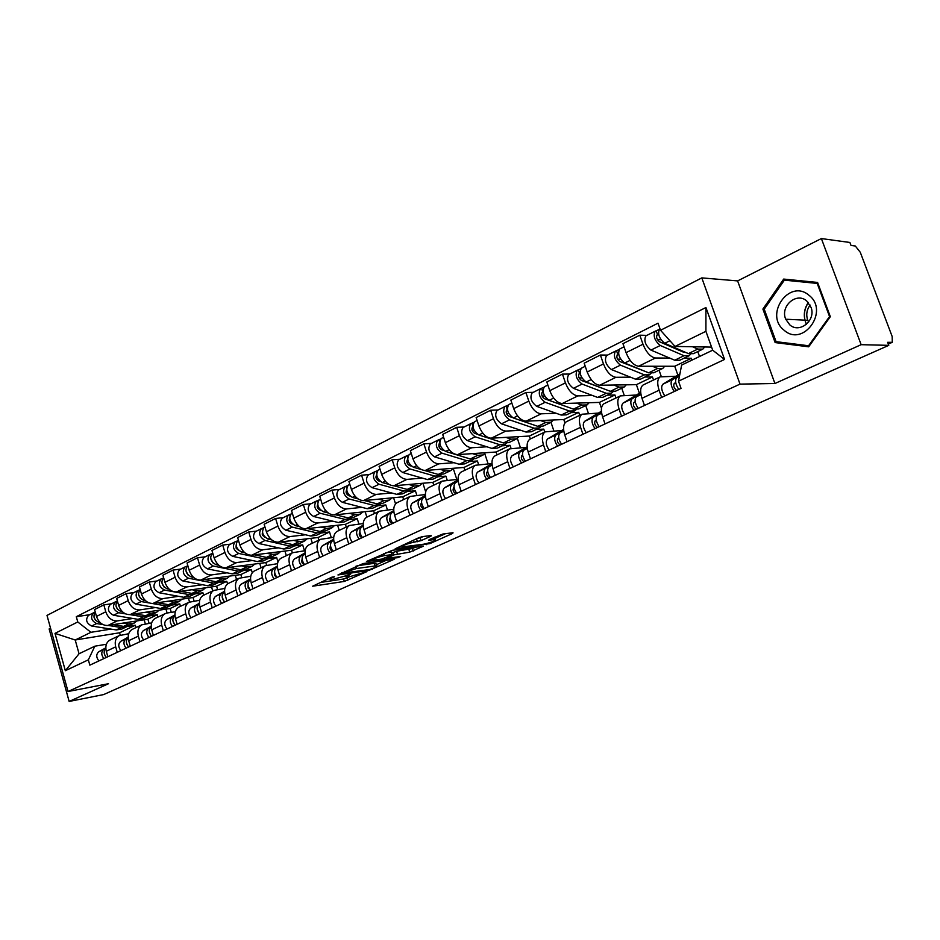 <?xml version="1.0" encoding="UTF-8"?>
<svg xmlns="http://www.w3.org/2000/svg" width="940" height="940" viewBox="0 0 940 940"><rect width="100%" height="100%" fill="white"/><g stroke="black" fill="none" stroke-linecap="round" stroke-linejoin="round"><path stroke-width="1.41" d="M331.832 577.207L332.031 577.865L334.487 576.749L332.02 577.113L312.632 586.207L344.322 581.437L366.906 571.614L348.023 577.195L346.261 577.301L350.714 573.976L345.803 575.821L346.061 576.667M430.955 536.176L431.213 535.506L422.518 536.611L418.805 537.727L395.176 548.807L429.921 543.59L452.704 533.391L453.01 532.721L442.834 534.026L429.333 539.56L428.628 540.23L435.373 539.478C435.302 540.841 431.472 542.404 423.881 544.166L402.39 546.927C402.414 545.541 406.291 543.955 414.035 542.18L421.085 540.629L430.955 536.176L430.767 535.565M332.031 577.865L330.116 579.721L331.961 579.604L345.803 575.821M740.015 384.119L774.924 383.508L861.146 344.674L888.77 345.356L103.612 694.59L69.149 701.44L108.523 683.709L68.032 691.511L740.015 384.119L701.804 277.887L47 615.406L68.032 691.511M363.11 563.553L337.954 574.963L368.938 570.404L394.459 559.159L363.11 563.553M366.459 561.486L392.332 550.299L423.482 546.14L409.734 552.121L393.848 554.894L386.939 558.337L400.628 556.492L397.69 557.667L366.459 561.486M861.146 344.674L821.372 238.56L849.901 242.473L851.017 245.434L855.306 246.01L860.276 252.273L892.166 336.497L892.295 342.313L887.619 342.313L888.77 345.356M50.549 628.249L49.139 628.954L69.149 701.44M821.372 238.56L737.618 280.907L701.804 277.887M110.403 639.846L109.757 640.152C106.279 642.42 105.127 646.133 106.302 651.279L107.83 656.731M132.893 618.485L117.242 620.917C111.919 621.082 108.1 618.05 105.785 611.799L96.491 616.428C98.782 622.644 102.589 625.652 107.912 625.476L147.897 619.19L149.084 623.302M96.491 616.428L94.552 609.555L103.835 604.89L111.578 603.774M117.242 652.325L115.691 646.837C114.516 641.668 115.655 637.943 119.121 635.663L128.698 633.725M165.992 609.132L167.108 613.009L175.322 611.74M105.785 611.799L103.835 604.89M157.932 617.098L157.238 614.701L148.978 615.982M132.728 629.166L132.082 629.471C128.615 631.75 127.488 635.499 128.686 640.704L130.261 646.227M133.974 592.541L126.219 593.622L116.666 598.428L118.652 605.384C120.99 611.693 124.82 614.76 130.143 614.607L170.152 608.497L171.28 612.363M139.942 641.691L138.356 636.133C137.146 630.893 138.262 627.133 141.728 624.853L151.669 622.891M188.447 598.192L189.551 601.976M155.405 607.557L139.743 609.919C134.42 610.06 130.578 606.958 128.216 600.625L126.219 593.622M180.468 606.323L179.763 603.891L171.515 605.125M155.711 618.168L155.065 618.473C151.61 620.752 150.506 624.536 151.739 629.812L153.349 635.417M157.027 580.979L149.272 582.024L139.437 586.971L141.458 594.021C143.844 600.413 147.698 603.55 153.032 603.433L193.041 597.511L194.098 601.095M163.325 630.74L161.704 625.112C160.446 619.812 161.551 616.005 164.993 613.726L167.097 613.009M211.535 586.924L212.71 590.896M178.588 596.312L162.925 598.604C157.591 598.71 153.725 595.537 151.317 589.121L149.272 582.024M203.651 595.231L202.922 592.764L194.709 593.962M179.376 606.841L178.741 607.146C175.298 609.437 174.206 613.256 175.486 618.602L177.131 624.277M180.774 569.076L173.019 570.075L162.89 575.174L164.958 582.318C167.391 588.804 171.268 592 176.603 591.918L216.6 586.207L217.563 589.474M187.412 619.472L185.744 613.761C184.451 608.38 185.533 604.549 188.964 602.258L199.703 600.249M235.294 575.327L236.539 579.498M202.453 584.739L186.79 586.936C181.455 587.006 177.566 583.787 175.11 577.266L173.019 570.075M227.539 583.928L226.775 581.32L218.562 582.471M203.768 595.173L203.134 595.478C199.703 597.769 198.645 601.635 199.95 607.052L201.642 612.809M205.237 556.809L197.494 557.761L187.048 563.013L189.175 570.263C191.643 576.843 195.543 580.097 200.89 580.051L240.84 574.563L241.721 577.501M212.229 607.851L210.525 602.058C209.197 596.606 210.255 592.729 213.674 590.438L224.836 588.428M259.745 563.377L261.073 567.76M227.045 572.812L211.383 574.928C206.048 574.951 202.124 571.661 199.633 565.058L197.494 557.761M252.273 572.73L251.321 569.534L243.108 570.639M228.902 583.153L228.267 583.458C224.86 585.749 223.826 589.639 225.177 595.138L226.904 600.977M230.464 544.154L222.721 545.059L211.947 550.476L214.132 557.831C216.647 564.505 220.583 567.831 225.917 567.831L265.82 562.578L266.608 565.187M237.832 595.866L236.081 589.991C234.718 584.457 235.729 580.544 239.136 578.253L250.757 576.232M284.926 551.052L286.336 555.681M252.378 560.522L236.739 562.543C231.405 562.531 227.457 559.171 224.918 552.462L222.721 545.059M277.982 561.92L276.607 557.397L268.394 558.454M254.834 570.745L254.2 571.05C250.804 573.353 249.805 577.278 251.192 582.859L252.966 588.781M256.479 531.124L248.736 531.97L237.632 537.562L239.864 545.012C242.438 551.78 246.386 555.188 251.72 555.223L291.541 550.217L292.34 552.802M264.234 583.493L262.448 577.536C261.038 571.931 262.025 567.983 265.409 565.692L277.523 563.671M310.858 538.35L312.362 543.226M278.499 547.844L262.883 549.771C257.548 549.712 253.589 546.281 250.992 539.466L248.736 531.97M304.478 550.793L302.668 544.883L294.467 545.893M281.577 557.961L280.942 558.254C277.57 560.557 276.607 564.529 278.04 570.181L279.85 576.185M283.316 517.658L275.596 518.457L264.128 524.226L266.42 531.793C269.04 538.655 273.023 542.133 278.346 542.216L318.072 537.492L318.872 540.112M291.494 570.733L289.661 564.693C288.204 559.006 289.156 555.011 292.516 552.72L305.159 550.699M337.589 525.237L339.199 530.395M305.453 534.778L289.873 536.587C284.538 536.493 280.555 532.98 277.911 526.071L275.596 518.457M331.279 537.621L329.541 531.981L321.363 532.933M309.19 544.754L308.555 545.047C305.206 547.339 304.278 551.357 305.759 557.091L307.627 563.189M311.022 503.77L303.326 504.498L291.482 510.455L293.832 518.14C296.511 525.107 300.506 528.668 305.829 528.785L345.415 524.356L346.249 527.011M319.647 557.561L317.755 551.428C316.251 545.658 317.18 541.628 320.505 539.325L333.7 537.327M365.155 511.689L366.859 517.153M333.265 521.289L317.72 522.981C312.409 522.828 308.402 519.244 305.7 512.23L303.326 504.498M358.916 524.003L357.247 518.68L349.116 519.562M337.695 531.112L337.072 531.405C333.759 533.697 332.866 537.751 334.393 543.567L336.309 549.759M339.634 489.423L331.973 490.081L319.741 496.238L322.15 504.028C324.876 511.113 328.894 514.744 334.205 514.932L373.638 510.808L374.496 513.51M348.728 543.943L346.789 537.715C345.238 531.864 346.12 527.787 349.421 525.495L363.216 523.521M393.578 497.707L395.564 503.946M361.982 507.353L346.496 508.928C341.197 508.728 337.166 505.062 334.405 497.93L331.973 490.081M387.433 509.927L385.858 504.945L377.751 505.767M367.164 517.012L366.541 517.306C363.263 519.597 362.405 523.686 363.98 529.596L365.954 535.882M369.209 474.594L361.571 475.182L348.928 481.55L351.407 489.458C354.192 496.661 358.234 500.374 363.533 500.609L402.778 496.825L403.648 499.563M378.797 529.866L376.799 523.545C375.201 517.599 376.035 513.487 379.314 511.207L393.743 509.257M422.906 483.242L425.667 491.843M391.651 492.971L376.235 494.393C370.947 494.146 366.894 490.398 364.086 483.148L361.571 475.182M416.855 495.345L415.386 490.762L407.326 491.514M397.62 502.442L397.009 502.736C393.766 505.015 392.955 509.151 394.589 515.144L396.61 521.524M399.782 459.261L392.191 459.778L379.114 466.358L381.663 474.395C384.507 481.703 388.572 485.51 393.848 485.792L432.858 482.373L433.763 485.157M409.899 515.296L407.843 508.881C406.197 502.853 406.985 498.694 410.216 496.414L425.338 494.522M453.209 468.332L456.805 479.412M422.319 478.096L406.985 479.377C401.721 479.059 397.644 475.229 394.777 467.862L392.191 459.778M447.228 480.246L445.889 476.122L437.887 476.791M429.134 487.366L428.534 487.66C425.327 489.928 424.563 494.111 426.243 500.197L428.323 506.672M431.425 443.398L423.881 443.833L410.345 450.648L412.954 458.802C415.868 466.24 419.957 470.129 425.197 470.482L463.961 467.45L464.877 470.27M442.082 500.233L439.979 493.712C438.263 487.59 439.004 483.383 442.2 481.115L458.074 479.294M484.77 453.679L488.119 463.855M454.032 462.715L438.792 463.843C433.563 463.455 429.474 459.531 426.525 452.046L423.881 443.833M478.601 464.583L477.426 460.976L469.483 461.564M461.752 471.763L461.152 472.045C457.991 474.312 457.287 478.531 459.026 484.711L461.176 491.291M464.172 426.983L456.687 427.324L442.67 434.386L445.36 442.67C448.333 450.225 452.434 454.208 457.651 454.631L496.109 452.011L497.048 454.878M475.417 484.629L473.255 478.002C471.481 471.774 472.162 467.544 475.311 465.277L491.984 463.549M517.341 438.369L520.455 447.71M486.849 446.794L471.727 447.745C466.522 447.311 462.421 443.281 459.413 435.666L456.687 427.324M511.043 448.356L510.032 445.325L502.16 445.819M495.533 455.595L494.945 455.888C491.843 458.132 491.185 462.398 492.995 468.672L495.192 475.37M498.094 409.969L490.668 410.228L476.145 417.536L478.918 425.949C481.962 433.634 486.074 437.723 491.256 438.204L529.361 436.043L530.336 438.957M509.962 468.449L507.729 461.716C505.896 455.395 506.519 451.118 509.609 448.873L526.306 447.322M550.981 422.319L553.883 430.931M520.842 430.309L505.838 431.084C500.679 430.567 496.555 426.443 493.477 418.7L490.668 410.228M544.765 432.048L543.778 429.122L535.988 429.521M530.548 438.851L529.972 439.133C526.917 441.365 526.33 445.678 528.198 452.046L530.466 458.849M533.25 392.344L525.907 392.497L510.843 400.076L513.698 408.63C516.812 416.444 520.948 420.638 526.083 421.19L563.788 419.522L564.952 422.965M545.776 451.682L543.485 444.832C541.581 438.416 542.145 434.092 545.165 431.86L561.673 430.52M585.738 405.551L588.452 413.494M556.045 413.236L541.205 413.812C536.082 413.212 531.946 408.982 528.797 401.11L525.907 392.497M579.733 415.327L578.723 412.343L571.015 412.648M566.855 421.484L566.291 421.755C563.295 423.975 562.778 428.335 564.705 434.809L567.055 441.718M569.711 374.061L562.449 374.108L546.822 381.969L549.771 390.664C552.955 398.619 557.103 402.919 562.202 403.554L599.45 402.402L601.471 408.301M582.941 434.28L580.567 427.312C578.605 420.791 579.099 416.432 582.06 414.211L598.357 413.095M621.751 388.208L624.219 395.329M592.553 395.529L577.877 395.893C572.812 395.223 568.665 390.876 565.434 382.862L562.449 374.108M615.959 397.996L614.925 394.964L607.322 395.164M604.538 403.46L603.974 403.73C601.06 405.927 600.601 410.322 602.611 416.913L605.031 423.94M607.557 355.085L600.39 355.014L584.163 363.181L587.195 372.017C590.473 380.113 594.632 384.531 599.673 385.247L636.404 384.66L639.388 393.214M621.54 416.209L619.084 409.135C617.051 402.496 617.462 398.09 620.353 395.893L636.404 395.012M659.069 370.231L661.255 376.447M630.434 377.163L615.947 377.304C610.93 376.529 606.77 372.076 603.468 363.921L600.39 355.014M653.523 380.019L652.442 376.952L644.957 377.022M643.665 384.742L643.113 385.001C640.281 387.186 639.905 391.628 641.985 398.313L644.476 405.469M646.849 335.38L639.799 335.18L622.95 343.664L626.075 352.653C629.436 360.901 633.595 365.425 638.577 366.248L674.732 366.259L677.846 375.072M661.631 397.444L659.105 390.229C656.99 383.497 657.33 379.031 660.127 376.858L675.907 376.247M697.774 351.584L699.525 356.495M669.75 358.093L655.486 357.987C650.539 357.13 646.368 352.547 642.984 344.24L639.799 335.18M692.028 360.09L691.37 358.257L684.014 358.211M691.37 358.257L674.732 366.259M652.442 376.952L636.404 384.66M614.925 394.964L599.45 402.402M578.723 412.343L563.788 419.522M543.778 429.122L529.361 436.043M510.032 445.325L496.109 452.011M477.426 460.976L463.961 467.45M445.889 476.122L432.858 482.373M415.386 490.762L402.778 496.825M385.858 504.945L373.638 510.808M357.247 518.68L345.415 524.356M329.541 531.981L318.072 537.492M302.668 544.883L291.541 550.217M276.607 557.397L265.82 562.578M251.321 569.534L240.84 574.563M226.775 581.32L216.6 586.207M202.922 592.764L193.041 597.511M179.763 603.891L170.152 608.497M157.238 614.701L147.897 619.19M111.002 629.107L90.945 632.303L75.212 639.999L79.054 653.758L94.846 646.191L106.396 644.252M136.018 627.591L135.337 625.218L127.053 626.534M135.337 625.218L119.58 632.784L75.212 639.999L55.002 633.372L77.773 621.963L90.945 632.303M119.58 632.784L120.261 635.182M94.846 646.191L88.348 659.833L65.33 670.702L55.002 633.372M660.514 330.257L705.928 307.521L724.564 359.433L678.504 381.182L681.629 365.072L712.684 350.197L705.917 331.315L675.038 346.425L660.514 330.257L658.024 323.184L76.293 616.699L77.773 621.963M88.348 659.833L89.84 665.156L681.03 388.349L678.504 381.182M774.924 383.508L737.618 280.907M817.577 282.435L783.69 279.074L762.892 309.06L775.136 342.571L808.67 346.813L830.337 316.674L817.577 282.435M675.038 346.425L711.568 347.107M144.149 619.777L145.336 623.902M89.817 614.678L76.293 616.699M65.33 670.702L79.054 653.758M712.684 350.197L724.564 359.433M705.917 331.315L705.928 307.521M789.952 279.697L789.341 280.59M781.305 342.313L809.105 346.214M781.457 342.724L775.136 342.571M764.255 309.143L762.892 309.06M320.105 582.53L343.57 578.993L349.01 577.043M376.364 564.752L386.352 560.264M342.442 573.141L369.596 569.558L374.637 567.643C376.999 566.562 377.68 565.915 376.681 565.739L356.471 568.512L342.442 573.141L342.242 572.484M376.094 563.883L374.238 563.33L375.025 565.833M356.977 565.786L374.238 563.33M415.445 547.186L412.472 548.525L413.271 551.052M391.616 552.99L396.621 551.263L412.472 548.525M384.413 555.611C376.846 557.35 373.051 558.889 373.004 560.216L381.628 559.124L391.451 555.223L392.109 554.588L384.413 555.611L383.79 553.625M391.381 552.262L391.616 554.624M385.717 552.744L390.805 552.062M415.398 539.278L423.705 536.458M435.02 538.385L445.49 533.685M133.527 623.432L129.262 625.488L123.622 626.381L113.035 624.665M136.817 620.929L134.314 623.056L128.674 623.948L123.269 623.056M100.133 622.574L99.006 622.398C93.988 619.977 92.743 616.546 95.257 612.081M95.551 620.294L94 617.216M127.64 626.158L121.26 627.52L108.218 625.429M126.113 627.004L121.894 629.036L116.255 629.941L91.65 626.016C86.28 623.185 85.246 619.625 88.525 615.324L88.877 615.148M102.895 624.571L96.632 623.561C91.262 620.706 90.217 617.134 93.495 612.833L95.093 612.234M104.293 653.782L105.715 656.802M105.821 648.236L103.882 649.305C101.073 651.773 101.085 654.863 103.905 658.564M105.809 647.825L98.865 651.69C96.056 654.158 96.056 657.236 98.865 660.926M105.821 648.471C103.471 651.067 103.623 654.064 106.29 657.448M155.793 612.704L151.375 614.831L145.735 615.7L134.96 613.879M159.072 610.189L156.569 612.328L150.929 613.197L145.512 612.269M122.47 611.752L121.049 611.517C115.925 608.932 114.704 605.407 117.383 600.942M117.712 609.519L115.961 606.053M149.719 615.512L143.303 616.875L129.978 614.631M148.156 616.382L143.797 618.485L138.156 619.366L113.481 615.242C108.088 612.34 107.031 608.732 110.297 604.408L110.638 604.244M125.596 613.891L118.616 612.716C113.211 609.802 112.142 606.183 115.409 601.847L117.077 601.212M178.694 601.67L174.135 603.868L168.495 604.714L157.52 602.763M181.961 599.144L179.47 601.295L173.829 602.129L168.401 601.154M145.477 600.625L143.738 600.319C138.486 597.558 137.299 593.939 140.154 589.486M140.507 598.416L138.579 594.585M172.431 604.561L165.981 605.924L152.245 603.504M170.833 605.454L166.321 607.628L160.693 608.486L135.959 604.161C130.542 601.189 129.45 597.535 132.693 593.187L133.034 593.011M149.119 602.951L141.235 601.553C135.806 598.569 134.714 594.903 137.957 590.543L139.696 589.874M784.136 330.257C803.254 347.647 829.773 310.799 808.882 295.195C789.236 278.299 763.856 314.959 784.136 330.257M789.776 324.864C799.447 333.759 815.908 320.669 811.173 307.591L806.696 300.906C796.415 291.752 779.953 306.358 785.734 319.224L789.776 324.864M784.371 280.144L817.201 283.422L829.55 316.569L808.576 345.755L776.087 341.655L764.22 309.19L784.371 280.144L817.941 283.422M817.965 283.481L817.201 283.422M830.302 316.615L829.55 316.569M809.422 345.779L808.576 345.755M810.116 305.065C806.673 309.801 805.886 314.877 807.777 320.293L808.6 322.032M126.501 643.089L128.11 646.532M128.181 637.602L126.031 638.8C123.234 641.28 123.258 644.405 126.101 648.177M128.169 637.179L120.861 641.256C118.064 643.736 118.088 646.849 120.919 650.598M128.192 637.825C125.69 640.399 125.807 643.465 128.557 647.025M149.354 632.103L151.152 635.934M151.211 626.651L148.826 627.991C146.041 630.482 146.088 633.642 148.955 637.473M151.199 626.205L143.503 630.517C140.718 633.008 140.753 636.157 143.62 639.976M151.222 626.874C148.567 629.4 148.649 632.55 151.481 636.286M202.264 590.308L197.541 592.588L191.913 593.399L180.738 591.331M205.519 587.782L203.04 589.932L197.412 590.743L191.96 589.721M169.177 589.18L167.108 588.793C161.727 585.832 160.564 582.13 163.619 577.689M163.959 586.96L161.88 582.8M195.814 593.281L189.316 594.656L164.524 590.062C159.072 587.006 157.955 583.282 161.175 578.899L162.996 578.194M194.18 594.209L189.516 596.454L183.876 597.288L159.095 592.74C153.643 589.709 152.538 585.996 155.758 581.613L156.099 581.449M226.54 578.617L221.652 580.967L216.024 581.754L204.638 579.534M229.783 576.079L227.316 578.241L221.687 579.016L216.224 577.947M193.617 577.395L191.184 576.913C185.697 573.776 184.557 570.004 187.742 565.586L187.742 565.586M188.118 575.139L185.873 570.674M219.878 581.684L213.357 583.047L188.517 578.229C183.042 575.092 181.902 571.32 185.086 566.914L186.989 566.162M218.221 582.624L213.38 584.962L207.752 585.749L182.924 580.99C177.449 577.877 176.309 574.117 179.505 569.711L179.846 569.534M251.556 566.562L246.48 569.005L240.863 569.758L229.254 567.384M254.775 564.024L252.32 566.197L246.703 566.938L241.228 565.81M218.82 565.257L215.988 564.682C210.489 561.462 209.314 557.631 212.464 553.19L212.464 553.19M212.992 562.942L210.619 558.207M244.67 569.722L238.114 571.085L213.251 566.033C207.752 562.825 206.577 558.995 209.726 554.553L211.723 553.766M242.966 570.697L237.961 573.106L232.333 573.882L207.47 568.876C201.983 565.68 200.819 561.873 203.98 557.444L204.321 557.267M172.913 620.823L174.863 624.994M174.934 615.383L172.29 616.863C169.529 619.366 169.588 622.562 172.49 626.451M174.922 614.913L166.815 619.46C164.042 621.963 164.101 625.147 166.991 629.025M174.899 615.63L174.899 615.63C172.126 618.132 172.196 621.34 175.099 625.229M197.189 609.226L199.292 613.702M199.374 603.762L196.472 605.395C193.722 607.91 193.805 611.141 196.73 615.101M199.362 603.28L190.832 608.074C188.071 610.589 188.153 613.808 191.079 617.756M199.151 604.126L199.151 604.126C196.401 606.641 196.495 609.884 199.421 613.843M222.204 597.288L224.449 602.058M224.578 591.777L221.393 593.575C218.656 596.101 218.773 599.379 221.722 603.398M224.554 591.272L215.577 596.336C212.839 598.862 212.945 602.129 215.895 606.136M224.589 592.024L224.155 592.27C221.417 594.797 221.535 598.075 224.496 602.105M277.324 554.154L272.071 556.68L266.466 557.397L254.623 554.859M280.519 551.604L278.099 553.778L272.483 554.482L267.007 553.296M244.846 552.767L241.568 552.062C236.046 548.76 234.836 544.871 237.961 540.406L238.29 540.23M236.504 546.904L235.846 546.986M238.654 550.37L236.21 548.314L236.14 545.353M270.215 557.397L263.635 558.76L238.737 553.448C233.214 550.159 232.016 546.281 235.141 541.816L237.221 540.994M268.476 558.407L263.294 560.91L257.678 561.638L232.791 556.386C227.268 553.12 226.082 549.254 229.207 544.789L229.548 544.624M248.019 584.986L248.066 587.994L250.31 590.026C247.361 585.89 247.22 582.577 249.934 580.039L250.581 579.674M250.569 579.428L247.091 581.39C244.376 583.928 244.506 587.241 247.49 591.342M250.545 578.887L241.087 584.234C238.372 586.772 238.501 590.073 241.474 594.151M303.902 541.346L298.462 543.966L292.857 544.648L280.778 541.922M307.075 538.796L304.666 540.97L299.073 541.652L293.586 540.406M271.719 539.889L267.947 539.043C262.401 535.659 261.167 531.711 264.257 527.222L264.587 527.046M262.894 533.908L262.096 533.99M265.127 537.41L262.425 535.154L262.46 532.122M296.546 544.695L289.943 546.058L265.033 540.476C259.487 537.104 258.265 533.168 261.344 528.679L263.517 527.81M294.784 545.74L289.403 548.326L283.798 549.019L258.888 543.508C253.354 540.159 252.132 536.235 255.222 531.746L255.562 531.57M262.8 528.95L262.589 528.268M274.644 572.319L274.574 575.398L276.877 577.583M277.382 566.667L273.599 568.817C270.908 571.367 271.061 574.716 274.08 578.887M277.359 566.103L267.407 571.755C264.704 574.293 264.868 577.642 267.877 581.801M277.406 566.938L276.536 567.431C273.846 569.969 274.01 573.33 277.03 577.513M331.315 528.139L325.675 530.853L320.094 531.5L307.744 528.574M334.464 525.577L332.079 527.763L326.497 528.398L321.022 527.093M299.507 526.623L295.184 525.601C289.614 522.135 288.357 518.14 291.388 513.604L291.729 513.44M290.143 520.49L289.203 520.596M292.458 524.038L291.846 523.885C289.461 522.593 288.721 520.784 289.637 518.481M323.713 531.582L317.086 532.945L292.175 527.093C286.606 523.627 285.349 519.632 288.392 515.108L290.671 514.192M321.915 532.663L316.334 535.354L310.74 536.012L285.83 530.219C280.273 526.776 279.027 522.793 282.071 518.281L282.411 518.116M289.884 515.531L289.637 514.721M302.139 559.265C301.2 561.615 301.916 563.436 304.302 564.74M305.065 553.495L300.964 555.846C298.286 558.395 298.474 561.791 301.529 566.045M305.042 552.908L294.572 558.877C291.894 561.427 292.07 564.811 295.113 569.041M305.089 553.778L303.996 554.412C301.329 556.962 301.517 560.357 304.572 564.611M359.62 514.497L353.757 517.317L348.2 517.917L335.58 514.779M362.723 511.947L360.373 514.133L354.815 514.721L349.339 513.346M328.248 512.958L323.301 511.736C317.72 508.164 316.428 504.11 319.412 499.563L319.753 499.387M318.284 506.66L317.191 506.766M320.693 510.244L319.835 510.021C317.356 508.575 316.639 506.707 317.697 504.416L317.638 504.474M351.736 518.058L345.098 519.421L320.188 513.264C314.606 509.715 313.326 505.661 316.322 501.114L318.695 500.151M349.903 519.186L344.122 521.97L338.553 522.581L313.643 516.495C308.073 512.958 306.781 508.928 309.789 504.38L310.13 504.216M317.861 501.713L317.555 500.726M330.528 545.799C329.447 548.138 330.152 550.029 332.631 551.475M333.665 539.889L329.212 542.451C326.568 545 326.791 548.443 329.87 552.767M333.63 539.266L322.608 545.576C319.964 548.138 320.176 551.569 323.243 555.869M333.7 540.183L332.349 540.958C329.705 543.52 329.928 546.962 333.007 551.298M388.843 500.421L382.756 503.346L377.222 503.899L364.321 500.527M391.91 497.871L389.583 500.057L384.061 500.597L378.585 499.152M358.022 498.882L352.347 497.401C346.754 493.735 345.427 489.623 348.364 485.04L348.693 484.876M347.365 492.372L346.108 492.478M349.892 496.003L348.752 495.697C346.179 494.099 345.485 492.161 346.684 489.893M380.677 504.087L374.014 505.45L349.139 498.987C343.546 495.333 342.219 491.221 345.168 486.65L347.659 485.628M378.808 505.25L372.804 508.152L367.258 508.716L342.372 502.324C336.779 498.694 335.463 494.593 338.423 490.034L338.753 489.858M346.766 487.461L346.39 486.262M359.867 531.899C358.634 534.214 359.315 536.164 361.888 537.774M363.228 525.824L358.399 528.609C355.79 531.171 356.037 534.649 359.151 539.055M363.181 525.166L351.584 531.84C348.963 534.402 349.21 537.88 352.3 542.263M363.251 526.141L361.642 527.07C359.033 529.631 359.291 533.121 362.394 537.539M419.029 485.874L412.719 488.918L407.208 489.423L394.001 485.78M422.072 483.325L419.769 485.522L414.27 486.004L408.806 484.488M388.925 484.382L382.38 482.584C376.764 478.824 375.401 474.641 378.291 470.035L378.62 469.871M377.434 477.614L376 477.731M380.089 481.292L378.644 480.904C375.965 479.118 375.307 477.12 376.658 474.9M410.58 489.658L409.405 490.515L403.895 491.021L379.055 484.229C373.45 480.469 372.087 476.298 374.978 471.704L377.586 470.623M408.665 490.868L402.426 493.876L396.915 494.393L372.064 487.672C366.459 483.947 365.108 479.788 368.01 475.194L368.339 475.029M376.658 472.785L376.2 471.328M390.206 517.54C388.819 519.808 389.465 521.829 392.145 523.615M393.789 511.278L388.572 514.298C385.999 516.859 386.281 520.396 389.419 524.884M393.743 510.585L381.522 517.635C378.938 520.208 379.22 523.733 382.345 528.198M393.825 511.607L391.921 512.711C389.36 515.273 389.642 518.81 392.779 523.31M450.248 470.834L443.68 473.995L438.216 474.441L424.575 470.494M453.233 468.285L450.977 470.482L445.513 470.916L440.049 469.319M421.144 469.495L413.436 467.262C407.819 463.397 406.409 459.143 409.241 454.525L409.558 454.361M408.548 462.363L406.926 462.48M411.356 466.111L409.558 465.594C406.856 463.737 406.186 461.693 407.549 459.484L407.666 459.425M441.471 474.735L440.249 475.652L434.785 476.098L410.005 468.954C404.376 465.1 402.978 460.859 405.81 456.241L408.548 455.113M439.521 476.004L433.046 479.13L427.559 479.588L402.767 472.526C397.15 468.696 395.764 464.466 398.607 459.848L398.924 459.695M407.608 457.686L407.02 455.877M421.59 502.712L421.473 502.782C420.074 505.038 420.732 507.095 423.435 508.963M425.409 496.226L419.781 499.493C417.254 502.066 417.572 505.649 420.744 510.22M425.362 495.486L412.484 502.959C409.946 505.532 410.251 509.092 413.412 513.651M425.456 496.567L423.247 497.848C420.721 500.421 421.049 504.005 424.222 508.599M482.526 455.289L475.699 458.567L470.27 458.967L445.584 451.412C439.944 447.428 438.51 443.104 441.26 438.463L441.577 438.298M485.463 452.739L483.242 454.937L477.826 455.312L472.385 453.62M440.766 446.606L438.945 446.712M443.751 450.424L441.541 449.743C438.839 447.839 438.146 445.772 439.474 443.539L439.755 443.422M473.431 459.308L472.162 460.283L466.734 460.671L442.023 453.162C436.395 449.191 434.962 444.879 437.711 440.237L440.578 439.051M471.434 460.623L464.701 463.878L459.261 464.278L434.538 456.852C428.91 452.916 427.477 448.615 430.262 443.986L430.579 443.821M439.662 442.176L438.91 439.885M454.067 487.366L453.797 487.519C452.434 489.799 453.103 491.89 455.818 493.805M458.156 480.634L452.081 484.182C449.602 486.755 449.954 490.375 453.151 495.051M458.086 479.846L444.538 487.754C442.035 490.339 442.376 493.947 445.572 498.599M458.191 480.998L455.677 482.478C453.186 485.052 453.55 488.683 456.758 493.359M515.931 439.191L508.834 442.611L503.452 442.94L478.86 434.985C473.22 430.884 471.739 426.502 474.418 421.837L474.735 421.684M518.821 436.642L516.648 438.851L511.278 439.156L505.849 437.382M474.136 430.297L472.091 430.403M477.367 434.221L474.653 433.34C471.951 431.378 471.245 429.274 472.538 427.042L472.996 426.889M506.484 443.328L505.168 444.373L499.786 444.714L475.182 436.806C469.542 432.717 468.061 428.346 470.752 423.681L473.748 422.424M504.451 444.714L497.448 448.098L492.055 448.439L467.427 440.625C461.787 436.571 460.318 432.212 463.021 427.547L463.338 427.395M472.926 426.337L471.939 423.329M487.719 471.457L487.272 471.716C485.945 474.007 486.638 476.134 489.352 478.096M492.066 464.478L485.534 468.32C483.089 470.893 483.489 474.571 486.72 479.329M491.996 463.643L477.708 472.021C475.252 474.606 475.64 478.26 478.871 483.007M492.113 464.865L489.247 466.557C486.814 469.13 487.214 472.808 490.457 477.579M550.535 422.518L543.144 426.079L537.821 426.337L513.346 417.971C507.706 413.753 506.178 409.299 508.775 404.611L509.092 404.459M553.355 419.98L551.228 422.178L545.928 422.424L540.524 420.556M512.347 417.501L508.963 416.349C506.261 414.329 505.532 412.19 506.789 409.946L507.436 409.734M508.74 413.436L506.46 413.518M540.712 426.784L539.348 427.912L534.014 428.182L509.527 419.863C503.887 415.645 502.371 411.203 504.968 406.515L508.117 405.199M538.644 428.252L531.347 431.765L526.012 432.048L501.49 423.822C495.85 419.639 494.346 415.21 496.966 410.533L497.284 410.38M506.472 410.216L507.341 409.781L506.143 406.186M522.581 454.972L521.959 455.348C520.678 457.639 521.383 459.801 524.097 461.834M527.211 447.722L520.196 451.882C517.799 454.455 518.245 458.18 521.512 463.044M527.129 446.829L512.077 455.724C509.68 458.309 510.115 462.01 513.369 466.851M527.269 448.145L524.038 450.048C521.665 452.634 522.111 456.358 525.378 461.235M586.384 405.246L578.688 408.959L573.423 409.147L549.101 400.334C543.461 395.987 541.887 391.451 544.389 386.751L544.707 386.599M589.145 402.72L587.065 404.917L581.825 405.081L576.443 403.107M569.628 407.772L544.542 398.736C541.828 396.645 541.087 394.471 542.298 392.227L543.144 391.921M544.648 395.963L542.098 396.034M576.161 409.64L574.751 410.851L569.487 411.05L545.141 402.285C539.501 397.949 537.938 393.425 540.453 388.725L543.755 387.327M574.058 411.18L566.468 414.846L561.18 415.057L536.799 406.397C531.159 402.097 529.608 397.585 532.146 392.897L532.451 392.744M541.981 392.497L542.838 392.074L541.605 388.408M558.736 437.876L557.925 438.369C556.68 440.672 557.42 442.869 560.134 444.961M563.671 430.344L556.128 434.832C553.801 437.417 554.283 441.189 557.585 446.159M563.577 429.38L547.715 438.827C545.376 441.401 545.846 445.161 549.136 450.107M563.73 430.79L560.123 432.94C557.796 435.514 558.289 439.297 561.591 444.279M623.549 387.339L615.524 391.204L610.342 391.31L586.184 382.039C580.556 377.551 578.934 372.945 581.343 368.221L581.649 368.081M626.24 384.824L624.231 387.01L619.049 387.104L613.714 385.024M607.287 390.135L581.437 380.453C578.735 378.303 577.959 376.094 579.122 373.838L580.18 373.439M581.919 377.892L579.087 377.915M612.915 391.851L611.447 393.167L606.253 393.284L582.083 384.061C576.443 379.584 574.834 374.99 577.254 370.278L580.72 368.797M610.777 393.496L602.857 397.303L597.652 397.444L573.435 388.326C567.795 383.884 566.197 379.314 568.641 374.602L568.935 374.449M578.829 374.108L579.663 373.697L578.394 369.972M596.265 420.133L595.231 420.756C594.045 423.071 594.797 425.303 597.511 427.465M601.506 412.284L593.41 417.16C591.143 419.734 591.683 423.552 595.008 428.628M601.4 411.262L584.68 421.296C582.401 423.87 582.929 427.688 586.255 432.729M601.577 412.766L597.558 415.186C595.302 417.76 595.843 421.59 599.18 426.678M662.124 368.75L653.746 372.792L648.647 372.816L624.701 363.04C619.072 358.399 617.404 353.722 619.707 348.987L620 348.846M664.721 366.248L662.77 368.445L657.683 368.445L652.384 366.248M645.968 371.723L619.742 361.489C617.039 359.268 616.241 357.024 617.357 354.756L618.638 354.239M620.659 359.162L617.521 359.139M651.032 373.392L649.516 374.825L644.405 374.86L620.435 365.143C614.807 360.525 613.15 355.849 615.453 351.125L619.096 349.562M648.859 375.142L640.61 379.126L635.475 379.173L611.447 369.573C605.818 364.99 604.173 360.337 606.511 355.614L606.805 355.461M617.063 355.026L617.886 354.615L616.57 350.832M635.217 401.709L633.971 402.473C632.832 404.799 633.619 407.067 636.321 409.288M640.258 392.685L623.056 403.096C620.846 405.669 621.422 409.535 624.783 414.693M640.81 393.531L632.115 398.795C629.929 401.368 630.517 405.246 633.877 410.428M640.892 394.048L636.427 396.751C634.241 399.324 634.841 403.213 638.201 408.406M702.168 349.469L693.426 353.675L688.409 353.605L664.709 343.3C659.093 338.518 657.377 333.747 659.563 329.012L659.845 328.871M704.683 346.978L702.803 349.151L697.809 349.069L692.545 346.754M685.989 352.547L683.251 352.077L659.527 341.772C656.837 339.481 656.014 337.202 657.072 334.934L658.599 334.299M660.949 339.751L657.471 339.669M681.535 351.337L682.311 350.961M690.595 354.227L689.032 355.79L684.003 355.731L660.268 345.485C654.663 340.715 652.948 335.968 655.145 331.221L658.964 329.576M688.386 356.096L679.784 360.243L674.732 360.22L650.938 350.091C645.322 345.356 643.63 340.621 645.851 335.886L646.133 335.745M656.79 335.192L657.589 334.793L656.238 330.951M675.707 382.556L674.227 383.473C673.146 385.799 673.957 388.114 676.659 390.406M679.596 373.991L662.923 384.19C660.785 386.751 661.419 390.676 664.803 395.952M679.655 375.236L672.335 379.725C670.232 382.286 670.866 386.223 674.262 391.522M679.526 375.941L676.812 377.598C674.72 380.16 675.366 384.096 678.762 389.419M603.468 363.921L587.195 372.017M565.434 382.862L549.771 390.664M528.797 401.11L513.698 408.63M493.477 418.7L478.918 425.949M459.413 435.666L445.36 442.67M426.525 452.046L412.954 458.802M394.777 467.862L381.663 474.395M364.086 483.148L351.407 489.458M334.405 497.93L322.15 504.028M305.7 512.23L293.832 518.14M277.911 526.071L266.42 531.793M250.992 539.466L239.864 545.012M224.918 552.462L214.132 557.831M199.633 565.058L189.175 570.263M175.11 577.266L164.958 582.318M151.317 589.121L141.458 594.021M128.216 600.625L118.652 605.384M642.984 344.24L626.075 352.653M655.486 357.987L638.577 366.248M615.947 377.304L599.673 385.247M619.084 409.135L602.611 416.913M577.877 395.893L562.202 403.554M580.567 427.312L564.705 434.809M541.205 413.812L526.083 421.19M543.485 444.832L528.198 452.046M505.838 431.084L491.256 438.204M507.729 461.716L492.995 468.672M471.727 447.745L457.651 454.631M473.255 478.002L459.026 484.711M438.792 463.843L425.197 470.482M439.979 493.712L426.243 500.197M406.985 479.377L393.848 485.792M407.843 508.881L394.589 515.144M376.235 494.393L363.533 500.609M376.799 523.545L363.98 529.596M346.496 508.928L334.205 514.932M346.789 537.715L334.393 543.567M317.72 522.981L305.829 528.785M317.755 551.428L305.759 557.091M289.873 536.587L278.346 542.216M289.661 564.693L278.04 570.181M262.883 549.771L251.72 555.223M262.448 577.536L251.192 582.859M236.739 562.543L225.917 567.831M236.081 589.991L225.177 595.138M211.383 574.928L200.89 580.051M210.525 602.058L199.95 607.052M186.79 586.936L176.603 591.918M185.744 613.761L175.486 618.602M162.925 598.604L153.032 603.433M161.704 625.112L151.739 629.812M139.743 609.919L130.143 614.607M138.356 636.133L128.686 640.704M117.242 620.917L107.912 625.476M115.691 646.837L106.302 651.279M659.105 390.229L641.985 398.313M888.253 344.005L891.778 342.43M348.012 574.822L348.211 575.456M347.001 577.959L347.753 580.403M343.57 578.993L344.322 581.437M372.216 568.735L372.404 569.358M368.715 569.687L368.938 570.404M355.79 566.327L356.471 568.512M344.863 571.297L345.062 571.955M408.935 549.595L409.734 552.121M396.621 551.263L397.42 553.813M393.038 552.344L393.848 554.894M387.386 557.056L387.597 557.714M397.456 556.903L397.69 557.667M420.262 538.021L421.085 540.629M416.596 539.125L417.43 541.734M413.4 540.183L414.035 542.18M433.563 537.657L434.163 539.537M452.516 532.78L452.704 533.391M429.639 542.721L429.921 543.59M426.055 543.743L426.349 544.671M123.622 626.381L128.674 623.948M99.006 622.398L99.64 622.068M116.255 629.941L121.26 627.52M91.65 626.016L96.632 623.561M103.882 649.305L98.865 651.69M145.735 615.7L150.929 613.197M121.049 611.517L121.848 611.118M138.156 619.366L143.303 616.875M113.481 615.242L118.616 612.716M168.495 604.714L173.829 602.129M143.738 600.319L144.701 599.849M160.693 608.486L165.981 605.924M135.959 604.161L141.235 601.553M808.118 302.974C804.076 309.46 803.348 316.193 805.944 323.172C803.183 315.957 803.97 309.048 808.306 302.445M806.461 324.312C803.066 316.851 803.724 309.601 808.412 302.562M126.031 638.8L120.861 641.256M148.826 627.991L143.503 630.517M191.913 593.399L197.412 590.743M167.108 588.793L168.237 588.229M183.876 597.288L189.316 594.656M159.095 592.74L164.524 590.062M216.024 581.754L221.687 579.016M191.184 576.913L192.488 576.267M207.752 585.749L213.357 583.047M182.924 580.99L188.517 578.229M240.863 569.758L246.703 566.938M215.988 564.682L217.493 563.929M232.333 573.882L238.114 571.085M207.47 568.876L213.251 566.033M172.29 616.863L166.815 619.46M196.472 605.395L190.832 608.074M221.393 593.575L215.577 596.336M266.466 557.397L272.483 554.482M241.568 552.062L243.272 551.216M257.678 561.638L263.635 558.76M232.791 556.386L238.737 553.448M247.091 581.39L241.087 584.234M250.592 579.733L249.934 580.039M292.857 544.648L299.073 541.652M267.947 539.043L269.874 538.091M283.798 549.019L289.943 546.058M258.888 543.508L265.033 540.476M273.599 568.817L267.407 571.755M277.406 567.02L276.536 567.431M320.094 531.5L326.497 528.398M295.184 525.601L297.334 524.543M310.74 536.012L317.086 532.945M285.83 530.219L292.175 527.093M300.964 555.846L294.572 558.877M305.101 553.883L303.996 554.412M348.2 517.917L354.815 514.721M323.301 511.736L325.698 510.549M338.553 522.581L345.098 519.421M313.643 516.495L320.188 513.264M329.212 542.451L322.608 545.576M333.712 540.312L332.349 540.958M377.222 503.899L384.061 500.597M352.347 497.401L355.014 496.085M367.258 508.716L374.014 505.45M342.372 502.324L349.139 498.987M358.399 528.609L351.584 531.84M363.275 526.294L361.642 527.07M407.208 489.423L414.27 486.004M382.38 482.584L385.318 481.139M396.915 494.393L403.895 491.021M372.064 487.672L379.055 484.229M388.572 514.298L381.522 517.635M393.848 511.795L391.921 512.711M438.216 474.441L445.513 470.916M413.436 467.262L416.667 465.676M427.559 479.588L434.785 476.098M402.767 472.526L410.005 468.954M419.781 499.493L412.484 502.959M425.479 496.79L423.247 497.848M470.27 458.967L477.826 455.312M445.584 451.412L449.12 449.661M439.156 443.821L439.779 443.515M459.261 464.278L466.734 460.671M434.538 456.852L442.023 453.162M452.081 484.182L444.538 487.754M458.227 481.268L455.677 482.478M503.452 442.94L511.278 439.156M478.86 434.985L482.725 433.082M472.221 427.312L473.008 426.924M492.055 448.439L499.786 444.714M467.427 440.625L475.182 436.806M485.534 468.32L477.708 472.021M492.149 465.171L489.247 466.557M537.821 426.337L545.928 422.424M513.346 417.971L517.564 415.891M526.012 432.048L534.014 428.182M501.49 423.822L509.527 419.863M520.196 451.882L512.077 455.724M527.317 448.498L524.038 450.048M573.423 409.147L581.825 405.081M549.101 400.334L553.695 398.066M561.18 415.057L569.487 411.05M536.799 406.397L545.141 402.285M556.128 434.832L547.715 438.827M563.788 431.202L560.123 432.94M610.342 391.31L619.049 387.104M586.184 382.039L591.189 379.572M597.652 397.444L606.253 393.284M573.435 388.326L582.083 384.061M593.41 417.16L584.68 421.296M601.659 413.248L597.558 415.186M648.647 372.816L657.683 368.445M624.701 363.04L630.129 360.361M635.475 379.173L644.405 374.86M611.447 369.573L620.435 365.143M632.115 398.795L623.056 403.096M640.986 394.6L636.427 396.751M688.409 353.605L697.809 349.069M664.709 343.3L669.914 340.727M674.732 360.22L684.003 355.731M650.938 350.091L660.268 345.485M672.335 379.725L662.923 384.19M679.444 376.353L676.812 377.598M660.127 376.858L643.113 385.001M119.121 635.663L109.757 640.152M141.728 624.853L132.082 629.471M164.993 613.726L155.065 618.473M188.964 602.258L178.741 607.146M213.674 590.438L203.134 595.478M239.136 578.253L228.267 583.458M265.409 565.692L254.2 571.05M292.516 552.72L280.942 558.254M320.505 539.325L308.555 545.047M349.421 525.495L337.072 531.405M379.314 511.207L366.541 517.306M410.216 496.414L397.009 502.736M442.2 481.115L428.534 487.66M475.311 465.277L461.152 472.045M509.609 448.873L494.945 455.888M545.165 431.86L529.972 439.133M582.06 414.211L566.291 421.755M620.353 395.893L603.974 403.73M892.119 342.383L888.288 344.099M329.646 578.194L329.916 579.063M341.749 572.707L341.972 573.412M375.894 563.236L376.681 565.739M386.646 557.397L386.869 558.125M372.534 558.724L372.816 559.617M391.31 552.027L392.109 554.588M401.909 545.4L402.191 546.281M434.632 537.175L435.373 539.478M88.525 615.324L93.495 612.833M110.297 604.408L115.409 601.847M132.693 593.187L137.957 590.543M807.777 320.293L785.734 319.224M155.758 581.613L161.175 578.899M179.505 569.711L185.086 566.914M203.98 557.444L209.726 554.553M229.207 544.789L235.141 541.816M264.257 527.222L264.927 526.882M255.222 531.746L261.344 528.679M291.388 513.604L292.305 513.146M282.071 518.281L288.392 515.108M319.412 499.563L320.587 498.976M309.789 504.38L316.322 501.114M348.364 485.04L349.798 484.323M338.423 490.034L345.168 486.65M378.291 470.035L380.007 469.178M368.01 475.194L374.978 471.704M409.241 454.525L411.262 453.503M398.607 459.848L405.81 456.241M441.26 438.463L443.61 437.288M430.262 443.986L437.711 440.237M474.418 421.837L477.109 420.486M463.021 427.547L470.752 423.681M508.775 404.611L511.842 403.072M496.966 410.533L504.968 406.515M544.389 386.751L547.856 385.024M532.146 392.897L540.453 388.725M581.343 368.221L585.232 366.283M568.641 374.602L577.254 370.278M619.707 348.987L624.043 346.813M606.511 355.614L615.453 351.125M645.851 335.886L655.145 331.221"/></g></svg>
